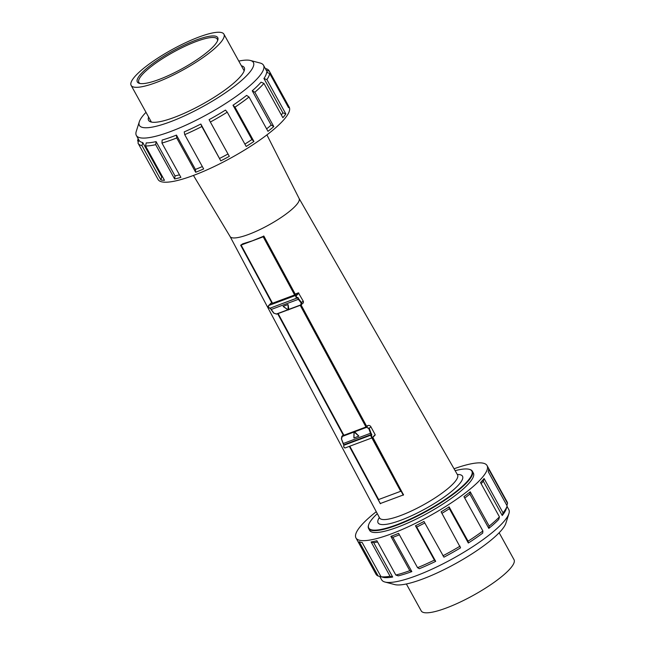 <?xml version="1.0" encoding="UTF-8"?>
<svg xmlns="http://www.w3.org/2000/svg" width="645" height="645" viewBox="0 0 645 645"><rect width="100%" height="100%" fill="white"/><g stroke="black" fill="none" stroke-linecap="round" stroke-linejoin="round"><path stroke-width="0.97" d="M376.261 511.711A74.876 16.343 -28.9 0 0 355.959 537.938A74.876 16.343 -28.9 0 0 429.409 516.056A74.876 16.343 -28.9 0 0 487.064 465.569A74.876 16.343 -28.9 0 0 454.048 468.77M368.658 524.772L368.505 525.248A59.259 12.932 -28.9 0 0 368.593 528.505L369.633 530.392A59.259 12.932 -28.9 0 0 397.659 527.159A59.259 12.932 -28.9 0 0 451.379 498.311A59.259 12.932 -28.9 0 0 473.39 473.116L472.35 471.229A59.259 12.932 -28.9 0 0 469.641 469.423L469.149 469.294A58.889 12.852 151.1 0 1 454.572 492.732A58.889 12.852 151.1 0 1 396.594 524.796A58.889 12.852 151.1 0 1 368.658 524.772A58.889 12.852 151.1 0 1 377.301 513.662M244.874 144.109A72.627 15.851 -28.9 0 0 251.929 139.53L232.99 105.224L234.99 107.151A74.876 16.343 -28.9 0 0 249.043 97.016L267.981 131.322A74.876 16.343 -28.9 0 0 273.786 126.565L254.839 92.251A74.876 16.343 -28.9 0 0 263.934 83.398L282.873 117.704A74.876 16.343 -28.9 0 0 285.84 113.923L266.901 79.617A74.876 16.343 -28.9 0 0 269.642 73.385L288.581 107.699A74.876 16.343 -28.9 0 0 288.267 105.474L269.328 71.16A74.876 16.343 -28.9 0 0 269.191 70.902L289.194 107.135A74.876 16.343 151.1 0 1 231.539 157.622A74.876 16.343 151.1 0 1 158.098 179.504L138.095 143.271A74.876 16.343 151.1 0 1 137.957 143.013L138.869 140.021M272.537 303.239L241.109 245.068L263.192 236.804L294.62 294.967L272.182 303.36L240.658 245.221L242.754 243.802L252.227 240.859L263.886 236.11L295.45 294.539M371.883 437.939L400.706 491.28L378.615 499.544L349.792 446.203M300.215 305.319L365.973 427.006L343.89 435.27L278.132 313.583M263.579 236.014L263.192 236.804L294.62 294.967M371.899 437.931L400.706 491.28M300.231 305.311L365.973 427.006M365.989 426.99L367.4 425.765L368.077 425.515L366.674 426.934L341.818 436.391L341.463 438.826L343.164 443.502M343.479 435.415L343.882 435.262M294.636 294.959L295.458 293.975L298.401 292.846L295.966 295.321L268.731 305.512L271.771 302.819M270.352 308.302L271.126 309.511L298.361 299.32L301.15 302.948L300.755 304.908L302.989 303.223A2.249 1.83 -135.4 0 0 303.15 300.981L298.401 292.846M283.107 306.375L288.25 309.906L283.107 306.375L287.984 304.553L288.218 309.963L288.218 305.238L288.799 309.503L288.412 309.939L288.791 309.552M287.984 304.553L288.218 305.238M298.361 299.32L298.78 299.006L298.135 297.813L297.692 298.079L298.361 299.32M301.15 302.948L301.546 302.61L298.78 299.006M288.734 309.616L300.989 305.029L301.57 304.658L301.546 302.61L303.15 300.981M287.88 309.729L276.463 314.002L273.714 313.139L271.045 309.536M273.835 313.164L276.641 314.123M380.332 503.511L403.504 494.884L372.729 437.181A1.129 0.613 -110.5 0 1 371.746 436.681A1.129 0.613 -110.5 0 1 371.681 435.246A0.75 0.411 69.5 0 0 371.641 434.287L370.988 433.085L343.285 443.502L341.463 438.834M240.803 245.294L272.077 303.376M263.684 236.602L263.886 236.11M358.33 435.44L354.226 432.053L358.846 436.133L354.669 431.811L366.658 427.321L368.795 428.594L370.891 426.788A2.249 1.83 -135.4 0 0 368.077 425.515M370.891 426.788L375.172 434.706L372.729 437.181M372.762 437.463L375.172 434.706M354.089 432.215L353.887 437.471L354.016 432.182M358.846 436.133L353.96 437.963L353.887 437.471M354.669 431.811L354.129 432.021M370.988 433.085L369.287 428.417L366.658 427.321M301.094 304.98L366.57 426.16M241.391 65.806A54.607 11.916 151.1 0 1 244.197 67.548A54.607 11.916 151.1 0 1 224.613 90.26A54.607 11.916 151.1 0 1 148.576 120.333A54.607 11.916 151.1 0 1 148.6 117.035M269.191 70.902A74.876 16.343 -28.9 0 0 265.772 68.62L265.297 68.491M234.99 107.151L253.936 141.457A74.876 16.343 151.1 0 1 246.18 146.471L227.242 112.166A74.876 16.343 151.1 0 1 210.367 122.034L229.306 156.348A74.876 16.343 151.1 0 1 220.783 160.855L201.845 126.541A74.876 16.343 151.1 0 1 184.72 134.644L203.659 168.958A74.876 16.343 151.1 0 1 195.661 172.263L176.722 137.957A74.876 16.343 151.1 0 1 161.951 143.061L180.898 177.367A74.876 16.343 151.1 0 1 174.642 178.979L155.703 144.673A74.876 16.343 151.1 0 1 145.536 145.996L164.475 180.31A74.876 16.343 151.1 0 1 160.919 179.971L141.981 145.665A74.876 16.343 151.1 0 1 138.095 143.271M138.288 141.948L137.643 140.787A74.876 16.343 151.1 0 1 137.99 139.159L138.135 138.691M238.787 61.098A65.121 14.214 151.1 0 1 250.413 60.485A65.121 14.214 151.1 0 1 203.256 106.377A65.121 14.214 151.1 0 1 139.288 121.832A65.121 14.214 151.1 0 1 145.996 112.319M250.413 60.485L260.185 63.041A72.627 15.851 151.1 0 1 263.507 65.25A72.627 15.851 151.1 0 1 207.585 114.23A72.627 15.851 151.1 0 1 136.345 135.45A72.627 15.851 151.1 0 1 136.24 131.459L139.288 121.832M160.919 179.971L161.71 176.891L142.771 142.577A72.627 15.851 151.1 0 1 138.998 140.263L136.345 135.45M161.71 176.891A72.627 15.851 -28.9 0 0 162.685 177.061M174.642 178.979L175.021 175.924L156.082 141.618A72.627 15.851 151.1 0 1 146.222 142.9L145.536 145.996M175.021 175.924A72.627 15.851 -28.9 0 0 179.487 174.811M195.661 172.263L195.411 169.417L176.472 135.103A72.627 15.851 151.1 0 1 162.145 140.054L161.951 143.061M195.411 169.417A72.627 15.851 -28.9 0 0 202.337 166.563M220.783 160.855L200.837 124.034A72.627 15.851 151.1 0 1 184.228 131.894L184.72 134.644M219.776 158.339A72.627 15.851 -28.9 0 0 228.008 153.994M227.242 112.166L225.468 110.085A72.627 15.851 151.1 0 1 209.101 119.664L210.367 122.034M232.99 105.224A72.627 15.851 -28.9 0 0 246.616 95.395L249.043 97.016M273.786 126.565L271.182 125.082A72.627 15.851 151.1 0 1 266.619 128.863M271.182 125.082L252.243 90.776A72.627 15.851 -28.9 0 0 261.056 82.189L263.934 83.398M285.84 113.923L282.873 112.827A72.627 15.851 151.1 0 1 281.325 114.907M282.873 112.827L263.934 78.521A72.627 15.851 -28.9 0 0 266.595 72.474L269.642 73.385M267.651 72.796L266.288 70.313A72.627 15.851 -28.9 0 0 266.159 70.063L263.507 65.25M253.936 141.457L251.929 139.53M201.845 126.541L200.837 124.034M176.722 137.957L176.472 135.103M155.703 144.673L156.082 141.618M141.981 145.665L142.771 142.577M137.643 140.787L138.24 138.885M254.839 92.251L252.243 90.776M266.901 79.617L263.934 78.521M269.328 71.16L266.288 70.313M288.267 105.474L287.186 105.175M499.157 532.754L514.017 559.675A52.995 11.562 151.1 0 1 483.573 589.345A52.995 11.562 151.1 0 1 421.225 610.896L406.366 583.975M455.144 470.681A58.889 12.852 151.1 0 1 469.149 469.294M368.593 528.505A59.259 12.932 -28.9 0 0 396.619 525.28A59.259 12.932 -28.9 0 0 450.339 496.424A59.259 12.932 -28.9 0 0 472.35 471.229M299.07 198.41A39.41 8.603 151.1 0 1 299.119 198.499A39.41 8.603 151.1 0 1 284.332 215.277A39.41 8.603 151.1 0 1 248.72 234.385A39.41 8.603 151.1 0 1 230.12 236.586A39.41 8.603 151.1 0 1 230.072 236.505M372.576 437.278L403.302 494.61M130.983 85.059A52.995 11.562 -28.9 0 0 131.137 85.398A52.995 11.562 -28.9 0 0 183.124 69.91A52.995 11.562 -28.9 0 0 223.928 34.177A52.995 11.562 -28.9 0 0 172.699 49.246A52.995 11.562 -28.9 0 0 130.983 85.059M140.247 83.544A44.787 9.772 151.1 0 1 138.86 82.407A44.787 9.772 151.1 0 1 138.723 82.109A44.787 9.772 151.1 0 1 174.005 51.826A44.787 9.772 151.1 0 1 217.284 39.119A44.787 9.772 151.1 0 1 217.502 40.893M137.2 81.681A45.924 10.022 -28.9 0 0 139.449 83.382A45.924 10.022 -28.9 0 0 182.374 68.564A45.924 10.022 -28.9 0 0 217.792 40.135A45.924 10.022 -28.9 0 0 177.931 48.222A45.924 10.022 -28.9 0 0 137.2 81.681M379.8 576.461L381.655 579.815A72.627 15.851 -28.9 0 0 384.976 582.032L394.74 584.588A65.121 14.214 -28.9 0 0 455.636 563.577A65.121 14.214 -28.9 0 0 505.874 523.24L508.913 513.613A72.627 15.851 -28.9 0 0 508.808 509.623L507.026 506.381M434.391 560.102L415.453 525.788L416.726 527.046L435.673 561.36L434.391 560.102A74.876 16.343 151.1 0 1 417.549 567.673L398.61 533.359A74.876 16.343 151.1 0 1 390.878 536.358L409.817 570.672A74.876 16.343 151.1 0 1 395.828 575.042L376.89 540.728A74.876 16.343 151.1 0 1 371.125 541.953L390.064 576.259L392.676 577.033A72.627 15.851 151.1 0 1 383.944 577.525L381.066 576.767L362.127 542.453A74.876 16.343 151.1 0 1 360.45 542.147A74.876 16.343 151.1 0 1 359.209 541.719L378.147 576.025L381.09 576.775M378.147 576.025A74.876 16.343 151.1 0 1 375.962 574.171L355.959 537.938M409.817 570.672L411.833 571.607A72.627 15.851 151.1 0 1 398.263 575.848L395.828 575.042M435.673 561.36A72.627 15.851 151.1 0 1 419.331 568.705L417.549 567.673M390.064 576.259A74.876 16.343 151.1 0 1 381.066 576.767M371.125 541.953L373.729 542.727L392.676 577.033M373.729 542.727A72.627 15.851 -28.9 0 0 377.567 541.961M390.878 536.358L392.894 537.301L411.833 571.607M392.894 537.301A72.627 15.851 -28.9 0 0 399.4 534.794M415.453 525.788A74.876 16.343 -28.9 0 0 423.975 521.474L443.937 557.175A72.627 15.851 -28.9 0 0 460.562 547.839L441.115 511.856A74.876 16.343 -28.9 0 0 449.13 506.881L468.068 541.187L468.334 543.017A72.627 15.851 -28.9 0 0 482.71 533.117L482.895 530.98L463.957 496.674A74.876 16.343 -28.9 0 0 470.237 491.796L489.184 526.102L488.813 528.384A72.627 15.851 -28.9 0 0 498.754 519.427L499.432 516.871L480.493 482.557A74.876 16.343 -28.9 0 0 484.097 478.517L483.307 481.202A72.627 15.851 151.1 0 1 481.13 483.718M489.184 526.102A74.876 16.343 -28.9 0 0 499.432 516.871M442.913 555.788A74.876 16.343 -28.9 0 0 460.054 546.162M484.097 478.517L503.035 512.831L502.245 515.508A72.627 15.851 -28.9 0 0 506.244 508.857L507.155 505.97L488.217 471.656A74.876 16.343 -28.9 0 0 488.233 471.608A74.876 16.343 -28.9 0 0 488.588 469.076L507.526 503.382L506.873 505.462M503.035 512.831A74.876 16.343 -28.9 0 0 507.155 505.97M507.526 503.382A74.876 16.343 -28.9 0 0 507.067 501.802L487.064 465.569M483.307 481.202L502.245 515.508M470.237 491.796L469.866 494.078A72.627 15.851 151.1 0 1 464.731 498.085M469.866 494.078L488.813 528.384M468.068 541.187A74.876 16.343 -28.9 0 0 482.895 530.98M449.13 506.881L449.396 508.703L468.334 543.017M449.396 508.703A72.627 15.851 151.1 0 1 441.938 513.339M424.797 522.966A72.627 15.851 151.1 0 1 416.726 527.046M384.976 582.032A72.627 15.851 -28.9 0 0 452.887 558.594A72.627 15.851 -28.9 0 0 508.913 513.613M300.61 305.174L366.36 426.853M343.527 435.399L277.777 313.712M276.745 314.091L288.065 309.85L276.745 314.091M288.75 309.592L300.941 305.037L366.65 426.651M263.579 236.65L295.015 294.813M288.234 309.939L283.332 306.609M273.915 313.147L270.311 308.221A0.75 0.411 -110.5 0 0 270.239 308.108M298.135 297.813A0.75 0.411 69.5 0 0 297.482 297.474L297.361 297.909A1.5 0.822 69.5 0 1 297.184 298.022L297.45 297.853M297.426 297.877L270.287 308.092M297.482 297.474A1.129 0.613 -110.5 0 1 296.49 296.974A1.129 0.613 -110.5 0 1 296.434 295.539L295.966 295.321A1.5 0.822 69.5 0 0 295.966 297.079A1.5 0.822 69.5 0 0 297.184 298.022L269.949 308.213A1.5 0.822 -110.5 0 1 268.731 307.27A1.5 0.822 -110.5 0 1 268.731 305.512L268.562 305.803M276.463 314.002L273.714 313.139L270.094 308.076M300.755 304.908L288.767 309.398M296.434 295.539L298.877 293.064M268.497 306.117A1.129 0.613 69.5 0 0 269.183 307.939M270.126 308.1A1.5 0.822 -110.5 0 1 269.949 308.213C268.264 307.27 267.82 306.391 268.634 305.577L271.077 303.102M380.461 503.745L349.437 446.34M295.313 294.636L263.974 236.642M341.56 438.793L342.382 436.028L343.269 435.125M353.96 437.963L354.089 432.206M368.795 428.594L370.52 433.311L371.189 434.553L371.641 434.287M343.809 445.51L343.954 444.744L371.189 434.553L371.681 435.246M343.85 444.776A0.75 0.411 -110.5 0 1 343.97 445.227A1.5 0.822 -110.5 0 0 343.978 446.977A1.5 0.822 -110.5 0 0 345.204 447.92C343.906 447.775 343.463 446.896 343.882 445.284L343.124 443.55M345.373 447.807A1.5 0.822 -110.5 0 1 345.204 447.92L372.439 437.729A1.5 0.822 69.5 0 0 372.608 437.616M343.753 445.824A1.129 0.613 69.5 0 0 344.43 447.646M342.366 436.415L354.065 432.037M343.978 445.227L371.214 435.028A1.5 0.822 69.5 0 0 371.214 436.786A1.5 0.822 69.5 0 0 372.439 437.729L375.14 435.085M372.27 437.794L403.294 495.199M299.095 198.45L457.555 474.889A44.537 9.723 151.1 0 1 441.083 493.812A44.537 9.723 151.1 0 1 400.65 515.54A44.537 9.723 151.1 0 1 379.574 517.935L379.76 518.233M379.357 517.532A48.23 10.53 -28.9 0 0 400.884 520.225A48.23 10.53 -28.9 0 0 450.968 491.925A48.23 10.53 -28.9 0 0 457.329 474.486M403.399 494.328L403.48 494.804M277.681 313.752L343.422 435.407M349.348 446.372L380.34 503.737M343.116 443.534L341.407 438.85L341.818 436.391L343.196 434.996M230.096 236.546L379.574 517.935M299.119 198.499L266.917 134.894M230.12 236.586L193.452 175.448M240.658 245.221L242.73 243.818M403.504 494.884L403.415 494.393M244.173 70.845L223.928 34.177M151.381 122.066L131.137 85.398M362.208 542.606L360.45 542.147"/></g></svg>
